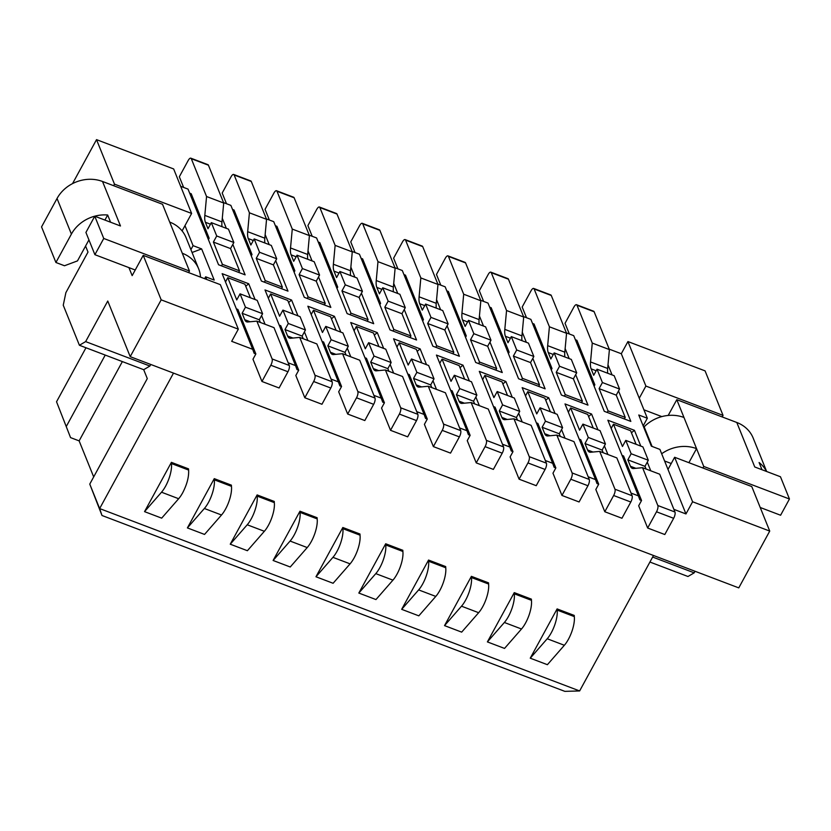 <?xml version="1.0" encoding="UTF-8"?>
<svg xmlns="http://www.w3.org/2000/svg" width="831" height="831" viewBox="0 0 831 831"><rect width="100%" height="100%" fill="white"/><g stroke="black" fill="none" stroke-linecap="round" stroke-linejoin="round"><path stroke-width="1.25" d="M104.914 220.07L107.677 215.011A34.341 29.958 158 0 0 71.404 234.093L55.916 262.492L64.486 265.754L77.491 260.892L88.543 240.606A14.719 12.839 -22 0 1 88.938 239.93M135.224 270.013L94.9 254.691L103.75 238.466L189.468 271.031L182.28 253.237A34.341 29.958 158 0 1 198.64 268.787L186.061 237.635A34.341 29.958 -22 0 0 169.701 222.085L162.523 204.281L102.525 181.48A34.341 29.958 -22 0 0 57.038 198.484L71.404 234.093M102.525 181.48L120.485 225.98L94.765 216.216L85.925 232.441L94.9 254.691M188.616 272.589L189.468 271.031M94.765 216.216L103.75 238.466M107.677 215.011L110.585 222.22M55.916 262.492L41.55 226.894L57.038 198.484M128.93 267.624L132.16 275.632L143.223 255.346L161.183 299.846L130.207 356.655L107.76 301.03L85.635 341.603L79.412 345.27L63.249 305.216L65.878 292.657L88.003 252.073L85.572 246.059M204.623 278.676L205.641 276.806L214.211 280.057L201.642 248.905L193.072 245.654L184.981 225.627L191.618 213.453L173.658 168.953L96.521 139.639L114.481 184.139L113.629 185.708M206.722 279.476L205.641 276.806M318.543 276.952L330.842 307.418L304.271 297.321L273.731 221.669L266.377 218.875M265.151 234.571L269.213 244.636M275.684 260.664L287.983 291.141L261.412 281.044L230.883 205.392L223.518 202.587M222.293 218.283L226.354 228.348M232.825 244.376L245.124 274.853L218.553 264.757L188.024 189.104L180.67 186.31M161.183 299.846L238.32 329.159L231.683 341.333L252.686 349.311L222.147 273.659L248.718 283.755L255.096 299.555M261.568 315.583L265.068 324.246M288.18 362.794L295.545 365.598L265.006 289.946L291.577 300.033L297.955 315.832M304.426 331.87L307.917 340.533M331.039 379.081L338.394 381.876L307.865 306.224L334.436 316.32L340.814 332.12M347.275 348.147L350.775 356.821M373.898 395.369L381.252 398.163L350.724 322.511L377.284 332.608L383.662 348.407M390.134 364.435L393.634 373.098M416.757 411.646L424.111 414.451L393.572 338.788L420.143 348.885L426.521 364.684M432.993 380.712L436.493 389.386M459.605 427.934L466.97 430.728L436.431 355.076L463.002 365.173L469.38 380.972M475.851 397L479.342 405.663M502.464 444.221L509.819 447.016L479.29 371.364L505.861 381.46L512.239 397.249M518.7 413.287L522.2 421.951M545.323 460.499L552.677 463.293L522.148 387.641L548.709 397.737L555.087 413.537M561.559 429.565L565.059 438.238M588.182 476.786L595.536 479.58L564.997 403.928L591.568 414.025L597.946 429.824M604.417 445.852L607.918 454.515M631.03 493.074L638.395 495.868L607.856 420.216L634.427 430.313L640.805 446.102M650.766 470.803L647.276 462.14M130.207 356.655L738.769 587.881L769.735 531.082L692.597 501.768L674.637 457.268L667.999 469.442L685.959 513.942L673.889 509.351M667.999 469.442L659.918 449.415L651.348 446.154L638.769 415.001L647.339 418.263L639.257 398.236L645.895 386.062L627.935 341.562L705.072 370.875L723.043 415.375L722.191 416.933M609.227 349.145L621.297 353.736L639.257 398.236M566.368 332.867L573.733 335.662L604.262 411.314L630.833 421.41L618.534 390.934M612.063 374.906L608.001 364.84M565.142 348.553L569.204 358.618M575.675 374.646L587.974 405.123L561.403 395.026L530.874 319.374L523.52 316.58M522.294 332.275L526.355 342.33M532.827 358.369L545.126 388.835L518.554 378.739L488.015 303.086L480.661 300.292M479.435 315.988L483.497 326.053M489.968 342.081L502.267 372.558L475.696 362.461L445.156 286.809L437.802 284.015M436.576 299.7L440.638 309.766M447.109 325.794L459.408 356.27L432.837 346.174L402.308 270.522L394.943 267.727M393.717 283.423L397.779 293.488M404.25 309.516L416.549 339.993L389.978 329.897L359.449 254.234L352.095 251.44M350.869 267.135L354.93 277.201M361.402 293.229L373.701 323.706L347.129 313.609L316.59 237.957L309.236 235.163M308.01 250.848L312.072 260.913M72.546 183.609L96.521 139.639M208.404 239.608L209.152 238.237L191.192 193.737L189.655 193.156M251.263 255.886L252.011 254.525L234.041 210.014L232.514 209.433M294.122 272.173L294.86 270.802L276.9 226.302L275.373 225.72M336.971 288.45L337.718 287.09L319.758 242.59L318.221 242.008M379.829 304.738L380.577 303.377L362.617 258.867L361.08 258.285M422.688 321.026L423.436 319.655L405.466 275.154L403.939 274.573M465.547 337.303L466.284 335.942L448.325 291.442L446.798 290.86M508.395 353.591L509.143 352.219L491.183 307.719L489.646 307.138M551.254 369.878L552.002 368.507L534.042 324.007L532.505 323.425M575.364 339.713L576.891 340.295L594.861 384.795L594.113 386.155M621.297 353.736L627.935 341.562M85.977 347.763L56.539 401.768L70.562 437.615L79.132 440.877L93.685 476.911M70.562 437.615L56.539 401.768M101.995 515.49L564.841 691.361L579.633 690.945L99.647 508.572L101.995 515.49L89.769 484.099L99.647 508.572L173.502 373.109M89.769 484.099L147.284 378.593L143.701 369.691L79.412 345.27M122.365 361.589L79.132 440.877M105.225 355.076L66.418 426.241M238.32 329.159L220.36 284.659L143.223 255.346M288.305 323.477L305.444 329.99L300.064 316.632L282.914 310.119L288.305 323.477L284.991 329.564L287.588 335.994A19.622 6.98 110.8 0 0 289.468 338.103A19.622 6.98 110.8 0 0 290.694 338.259L299.711 337.407L314.97 375.238A4.903 1.745 -69.2 0 1 313.661 381.522L304.811 397.748L295.826 375.498L298.703 370.221L296.989 369.577L295.545 365.598M245.446 307.19L262.596 313.703L257.205 300.355L240.066 293.842L245.446 307.19L242.133 313.277L244.73 319.706A19.622 6.98 110.8 0 0 246.61 321.826A19.622 6.98 110.8 0 0 247.835 321.981L256.852 321.13L272.121 358.95A4.903 1.745 -69.2 0 1 270.802 365.235L261.952 381.471L252.977 359.221L255.855 353.944L254.141 353.289L252.686 349.311M692.597 501.768L685.959 513.942M647.661 528.017L656.511 511.792A4.903 1.745 -69.2 0 0 657.82 505.508L642.56 467.687L659.7 474.2L674.969 512.021A4.903 1.745 110.8 0 1 673.65 518.305L664.8 534.53L647.661 528.017L638.675 505.767L641.553 500.501L623.593 455.99L622.066 455.409M638.395 495.868L639.839 499.846L641.553 500.501M588.296 437.459L605.446 443.972L600.055 430.624L582.915 424.111L588.296 437.459L584.982 443.546L587.579 449.976A19.622 6.98 110.8 0 0 589.459 452.095A19.622 6.98 110.8 0 0 590.685 452.251L599.702 451.399L614.971 489.22A4.903 1.745 -69.2 0 1 613.652 495.505L604.802 511.74L595.827 489.49L598.704 484.213L596.99 483.559L595.536 479.58M545.448 421.172L562.587 427.685L557.196 414.337L540.057 407.824L545.448 421.172L542.124 427.259L544.721 433.699A19.622 6.98 110.8 0 0 546.601 435.808A19.622 6.98 110.8 0 0 547.837 435.963L556.843 435.112L572.112 472.943A4.903 1.745 -69.2 0 1 570.793 479.227L561.953 495.453L552.968 473.203L555.846 467.926L554.132 467.282L552.677 463.293M502.589 404.894L519.728 411.407L514.337 398.059L497.198 391.536L502.589 404.894L499.265 410.981L501.862 417.411A19.622 6.98 110.8 0 0 503.742 419.53A19.622 6.98 110.8 0 0 504.978 419.676L513.984 418.834L529.254 456.655A4.903 1.745 -69.2 0 1 527.945 462.94L519.095 479.175L510.109 456.915L512.987 451.649L511.273 450.994L509.819 447.016M459.73 388.607L476.869 395.12L471.489 381.772L454.339 375.259L459.73 388.607L456.416 394.694L459.013 401.134A19.622 6.98 110.8 0 0 460.893 403.243A19.622 6.98 110.8 0 0 462.119 403.399L471.135 402.547L486.395 440.378A4.903 1.745 -69.2 0 1 485.086 446.652L476.236 462.888L467.251 440.638L470.128 435.361L468.414 434.706L466.97 430.728M416.871 372.319L434.021 378.843L428.63 365.484L411.49 358.971L416.871 372.319L413.558 378.406L416.154 384.846A19.622 6.98 110.8 0 0 418.035 386.955A19.622 6.98 110.8 0 0 419.26 387.111L428.277 386.259L443.546 424.09A4.903 1.745 -69.2 0 1 442.227 430.375L433.377 446.6L424.402 424.35L427.279 419.073L425.565 418.429L424.111 414.451M374.023 356.042L391.162 362.555L385.771 349.207L368.632 342.694L374.023 356.042L370.699 362.129L373.296 368.559A19.622 6.98 110.8 0 0 375.176 370.678A19.622 6.98 110.8 0 0 376.412 370.823L385.418 369.982L400.687 407.803A4.903 1.745 -69.2 0 1 399.368 414.087L390.528 430.323L381.543 408.073L384.421 402.796L382.707 402.142L381.252 398.163M331.164 339.754L348.303 346.267L342.912 332.919L325.773 326.406L331.164 339.754L327.84 345.841L330.437 352.282A19.622 6.98 110.8 0 0 332.317 354.39A19.622 6.98 110.8 0 0 333.553 354.546L342.559 353.694L357.829 391.526A4.903 1.745 -69.2 0 1 356.52 397.8L347.67 414.035L338.684 391.785L341.562 386.508L339.848 385.854L338.394 381.876M341.562 386.508L323.602 342.008L322.075 341.427M325.773 326.406L322.459 332.493L313.474 310.243L330.613 316.756L336.098 330.323M311.21 314.534L313.474 310.243M334.436 316.32L331.444 318.803M348.303 346.267L344.99 352.354L346.06 355.024M342.559 353.694L359.709 360.207L374.978 398.039A4.903 1.745 110.8 0 1 373.659 404.323L364.809 420.548L347.67 414.035M344.99 352.354L327.84 345.841M384.421 402.796L366.461 358.296L364.923 357.714M368.632 342.694L365.308 348.781L356.333 326.521L373.472 333.034L378.946 346.61M354.068 330.811L356.333 326.521M377.284 332.608L374.303 335.09M391.162 362.555L387.838 368.642L388.918 371.312M385.418 369.982L402.557 376.495L417.827 414.316A4.903 1.745 110.8 0 1 416.518 420.6L407.668 436.836L390.528 430.323M387.838 368.642L370.699 362.129M427.279 419.073L409.309 374.573L407.782 373.992M411.49 358.971L408.166 365.058L399.192 342.808L416.331 349.321L421.805 362.898M396.927 347.098L399.192 342.808M420.143 348.885L417.162 351.378M434.021 378.843L430.697 384.919L431.777 387.589M428.277 386.259L445.416 392.772L460.686 430.603A4.903 1.745 110.8 0 1 459.377 436.888L450.527 453.113L433.377 446.6M430.697 384.919L413.558 378.406M470.128 435.361L452.168 390.861L450.641 390.279M454.339 375.259L451.025 381.346L442.04 359.096L459.19 365.609L464.664 379.175M439.786 363.376L442.04 359.096M463.002 365.173L460.01 367.655M476.869 395.12L473.556 401.207L474.636 403.876M471.135 402.547L488.275 409.06L503.544 446.891A4.903 1.745 110.8 0 1 502.225 453.165L493.375 469.401L476.236 462.888M473.556 401.207L456.416 394.694M512.987 451.649L495.027 407.138L493.5 406.556M497.198 391.536L493.884 397.623L484.899 375.373L502.038 381.886L507.523 395.463M482.634 379.663L484.899 375.373M505.861 381.46L502.869 383.943M519.728 411.407L516.415 417.494L517.484 420.164M513.984 418.834L531.134 425.347L546.403 463.168A4.903 1.745 110.8 0 1 545.084 469.453L536.234 485.688L519.095 479.175M516.415 417.494L499.265 410.981M555.846 467.926L537.886 423.426L536.348 422.844M540.057 407.824L536.733 413.911L527.758 391.661L544.897 398.174L550.371 411.75M525.493 395.951L527.758 391.661M548.709 397.737L545.728 400.22M562.587 427.685L559.263 433.772L560.343 436.441M556.843 435.112L573.982 441.625L589.252 479.456A4.903 1.745 110.8 0 1 587.943 485.74L579.093 501.966L561.953 495.453M559.263 433.772L542.124 427.259M598.704 484.213L580.734 439.713L579.207 439.132M582.915 424.111L579.591 430.198L570.617 407.948L587.756 414.461L593.23 428.027M568.352 412.228L570.617 407.948M591.568 414.025L588.587 416.508M605.446 443.972L602.122 450.059L603.202 452.729M599.702 451.399L616.841 457.912L632.111 495.733A4.903 1.745 110.8 0 1 630.802 502.017L621.952 518.253L604.802 511.74M602.122 450.059L584.982 443.546M631.435 432.795L634.427 430.313M611.18 428.432L613.465 424.226L630.615 430.738L636.089 444.315M648.294 460.26L631.155 453.747L625.764 440.388L642.914 446.901L648.294 460.26L644.981 466.347L646.061 469.016M642.56 467.687L633.544 468.528A19.622 6.98 110.8 0 1 632.318 468.372A19.622 6.98 110.8 0 1 630.438 466.264L627.841 459.834L644.981 466.347M631.155 453.747L627.841 459.834M625.764 440.388L622.45 446.476L613.465 424.226M674.637 457.268L751.775 486.571L769.735 531.082M695.048 571.271L694.186 572.839L687.975 576.496L649.925 562.047M643.932 409.808L661.808 416.601M671.23 463.511L664.582 460.987M688.899 462.68L696.555 448.636L683.975 417.484A34.341 29.958 -22 0 0 644.17 426.854L652.075 446.434M647.339 418.263L643.173 425.908M723.043 415.375L645.895 386.062M702.891 467.998L703.743 466.44L696.555 448.636A34.341 29.958 158 0 0 661.673 453.768M760.22 507.492L780.6 515.241L789.45 499.005L703.743 466.44M683.975 417.484L676.798 399.69L736.796 422.48A34.341 29.958 -22 0 1 753.156 438.03L766.66 471.509M736.796 422.48L754.756 466.98L780.465 476.755L789.45 499.005M761.996 469.733L759.087 462.524A34.341 29.958 158 0 1 766.525 471.457M668.197 415.448L676.798 399.69M653.498 555.482L579.633 690.945M652.647 557.05L694.186 572.839M161.681 518.149L144.542 511.636L171.404 462.358L188.544 468.871L188.606 470.086C189.011 476.745 187.058 484.265 182.747 492.669A19.622 6.98 110.8 0 1 178.655 498.725L161.681 518.149M204.54 534.426L187.401 527.914L214.263 478.646L231.402 485.159L231.454 486.364A19.622 6.98 110.8 0 1 225.606 508.956A19.622 6.98 110.8 0 1 221.513 515.002L204.54 534.426M247.399 550.714L230.249 544.201L257.122 494.923L274.261 501.436L274.313 502.62A19.622 6.98 110.8 0 1 264.362 531.289L247.399 550.714M290.248 566.991L273.108 560.478L299.97 511.21L317.12 517.723L317.172 518.897A19.622 6.98 110.8 0 1 307.221 547.567L290.248 566.991M333.106 583.279L315.967 576.766L342.829 527.498L359.968 534.011L360.031 535.216A19.622 6.98 110.8 0 1 350.08 563.854L333.106 583.279M375.965 599.567L358.826 593.054L385.688 543.775L402.827 550.288L402.879 551.462A19.622 6.98 110.8 0 1 392.938 580.142L375.965 599.567M418.824 615.844L401.674 609.331L428.547 560.063L445.686 566.576L445.738 567.75A19.622 6.98 110.8 0 1 435.787 596.419L418.824 615.844M461.672 632.131L444.533 625.618L471.395 576.34L488.545 582.853L488.597 584.037A19.622 6.98 110.8 0 1 478.646 612.707L461.672 632.131M504.531 648.419L487.392 641.906L514.254 592.628L531.393 599.141L531.456 600.356A19.622 6.98 110.8 0 1 521.504 628.994L504.531 648.419M574.252 615.428L557.113 608.915L530.251 658.183L547.39 664.696L564.363 645.272A19.622 6.98 110.8 0 0 574.304 616.633L574.252 615.428M150.775 364.466L149.912 366.035L143.701 369.691M149.912 366.035L85.635 341.603M144.542 511.636L161.515 492.212A19.622 6.98 -69.2 0 0 165.608 486.156A19.622 6.98 -69.2 0 0 171.456 463.542L171.404 462.358M188.595 470.055L171.456 463.542M187.401 527.914L204.364 508.489A19.622 6.98 -69.2 0 0 208.467 502.443A19.622 6.98 -69.2 0 0 214.315 479.819L214.263 478.646M231.454 486.332L214.315 479.819M230.249 544.201L247.223 524.777A19.622 6.98 -69.2 0 0 257.174 496.138L257.122 494.923M274.313 502.62L257.174 496.107M273.108 560.478L290.081 541.054A19.622 6.98 -69.2 0 0 300.033 512.426L299.97 511.21M317.172 518.897L300.022 512.384M315.967 576.766L332.94 557.341A19.622 6.98 -69.2 0 0 342.881 528.672L342.829 527.498M360.02 535.185L342.881 528.672M358.826 593.054L375.789 573.629A19.622 6.98 -69.2 0 0 385.74 544.991L385.688 543.775M402.879 551.472L385.74 544.959M401.674 609.331L418.647 589.906A19.622 6.98 -69.2 0 0 428.599 561.278L428.547 560.063M445.738 567.75L428.599 561.237M444.533 625.618L461.506 606.194A19.622 6.98 -69.2 0 0 471.457 577.555L471.395 576.34M488.597 584.037L471.447 577.524M487.392 641.906L504.365 622.481A19.622 6.98 -69.2 0 0 514.306 593.812L514.254 592.628M531.445 600.325L514.306 593.812M574.304 616.602L557.165 610.089L557.113 608.915M530.251 658.183L547.213 638.759A19.622 6.98 -69.2 0 0 557.165 610.099M255.855 353.944L237.884 309.444L236.357 308.862M240.066 293.842L236.742 299.929L227.767 277.679L244.906 284.192L250.38 297.758M225.502 281.958L227.767 277.679M248.718 283.755L245.737 286.238M262.596 313.703L259.272 319.79L260.352 322.459M256.852 321.13L273.991 327.643L289.261 365.463A4.903 1.745 110.8 0 1 287.952 371.748L279.102 387.984L261.952 381.471M259.272 319.79L242.133 313.277M298.703 370.221L280.743 325.721L279.216 325.139M282.914 310.119L279.6 316.206L270.615 293.956L287.765 300.469L293.239 314.045M268.361 298.246L270.615 293.956M291.577 300.033L288.586 302.526M305.444 329.99L302.131 336.077L303.211 338.747M299.711 337.407L316.85 343.93L332.12 381.751A4.903 1.745 110.8 0 1 330.8 388.035L321.95 404.261L304.811 397.748M302.131 336.077L284.991 329.564M114.481 184.139L191.618 213.453M182.103 230.914L184.981 225.627M193.072 245.654L190.901 249.622M192.065 252.489L201.642 248.905M593.324 384.213L594.861 384.795M607.232 412.436L608.084 410.878L599.099 388.628L616.238 395.14L619.562 389.053L602.413 382.54L599.099 388.628M602.413 382.54L597.032 369.193L593.708 375.28L591.111 368.839A19.622 6.98 110.8 0 1 590.529 361.952L592.264 343.078L576.994 305.247A4.903 1.745 -69.2 0 0 576.527 304.717A4.903 1.745 -69.2 0 0 573.889 307.086L565.038 323.311L569.349 333.989M624.372 418.949L625.224 417.391L616.238 395.14M608.084 410.878L625.224 417.391M576.527 304.717L593.666 311.241A4.903 1.745 110.8 0 1 594.144 311.76L609.403 349.591L607.669 368.465A19.622 6.98 -69.2 0 0 607.721 373.254M597.032 369.193L614.171 375.705L619.562 389.053M609.403 349.591L592.264 343.078M554.173 352.905L559.564 366.253L576.704 372.766L571.312 359.418L554.173 352.905L550.849 358.992L548.252 352.552A19.622 6.98 110.8 0 1 547.671 345.665L549.405 326.791L534.136 288.97A4.903 1.745 -69.2 0 0 533.668 288.44L550.818 294.953A4.903 1.745 110.8 0 1 551.285 295.483L566.555 333.304L564.81 352.178A19.622 6.98 -69.2 0 0 564.862 356.966M576.704 372.766L573.39 378.853L556.24 372.34L565.225 394.59L582.365 401.103L573.39 378.853M581.513 402.671L582.365 401.103M564.374 396.158L565.225 394.59M559.564 366.253L556.24 372.34M533.668 288.44A4.903 1.745 -69.2 0 0 531.03 290.798L522.18 307.034L526.49 317.712M552.002 368.507L550.465 367.925M549.405 326.791L566.555 333.304M511.314 336.617L516.705 349.976L533.845 356.489L528.454 343.13L511.314 336.617L508.001 342.704L505.404 336.275A19.622 6.98 110.8 0 1 504.812 329.377L506.557 310.514L491.287 272.682A4.903 1.745 -69.2 0 0 490.82 272.153L507.959 278.665A4.903 1.745 110.8 0 1 508.427 279.195L523.696 317.026L521.951 335.89A19.622 6.98 -69.2 0 0 522.003 340.679M533.845 356.489L530.531 362.576L513.381 356.063L522.367 378.313L539.506 384.826L530.531 362.576M538.654 386.384L539.506 384.826M521.515 379.871L522.367 378.313M516.705 349.976L513.381 356.063M490.82 272.153A4.903 1.745 -69.2 0 0 488.171 274.51L479.321 290.746L483.632 301.424M509.143 352.219L507.616 351.638M506.557 310.514L523.696 317.026M468.455 320.34L473.847 333.688L490.986 340.201L485.605 326.853L468.455 320.34L465.142 326.427L462.545 319.987A19.622 6.98 110.8 0 1 461.953 313.1L463.698 294.226L448.428 256.395A4.903 1.745 -69.2 0 0 447.961 255.875L465.1 262.388A4.903 1.745 110.8 0 1 465.568 262.908L480.837 300.739L479.103 319.613A19.622 6.98 -69.2 0 0 479.144 324.402M490.986 340.201L487.672 346.288L470.533 339.775L479.508 362.025L496.658 368.538L487.672 346.288M495.806 370.096L496.658 368.538M478.656 363.583L479.508 362.025M473.847 333.688L470.533 339.775M447.961 255.875A4.903 1.745 -69.2 0 0 445.323 258.233L436.472 274.459L440.783 285.147M466.284 335.942L464.758 335.36M463.698 294.226L480.837 300.739M425.607 304.053L430.988 317.4L448.138 323.913L442.746 310.565L425.607 304.053L422.283 310.14L419.686 303.71A19.622 6.98 110.8 0 1 419.104 296.812L420.839 277.938L405.57 240.117A4.903 1.745 -69.2 0 0 405.102 239.588L422.241 246.101A4.903 1.745 110.8 0 1 422.719 246.63L437.979 284.451L436.244 303.325A19.622 6.98 -69.2 0 0 436.296 308.114M448.138 323.913L444.814 330L427.674 323.488L436.659 345.738L453.799 352.251L444.814 330M452.947 353.819L453.799 352.251M435.808 347.306L436.659 345.738M430.988 317.4L427.674 323.488M405.102 239.588A4.903 1.745 -69.2 0 0 402.464 241.946L393.614 258.181L397.924 268.86M423.436 319.655L421.899 319.073M420.839 277.938L437.979 284.451M382.748 287.775L388.139 301.123L405.279 307.636L399.888 294.288L382.748 287.775L379.424 293.852L376.827 287.422A19.622 6.98 110.8 0 1 376.246 280.525L377.98 261.661L362.721 223.83A4.903 1.745 -69.2 0 0 362.243 223.3L379.393 229.813A4.903 1.745 110.8 0 1 379.86 230.343L395.13 268.174L393.385 287.048A19.622 6.98 -69.2 0 0 393.437 291.826M405.279 307.636L401.965 313.723L384.815 307.21L393.801 329.46L410.94 335.973L401.965 313.723M410.088 337.531L410.94 335.973M392.949 331.018L393.801 329.46M388.139 301.123L384.815 307.21M362.243 223.3A4.903 1.745 -69.2 0 0 359.605 225.668L350.755 241.894L355.066 252.572M380.577 303.377L379.04 302.796M377.98 261.661L395.13 268.174M339.889 271.488L345.281 284.836L362.42 291.349L357.029 278.001L339.889 271.488L336.576 277.575L333.979 271.135A19.622 6.98 110.8 0 1 333.387 264.248L335.132 245.374L319.862 207.553A4.903 1.745 -69.2 0 0 319.395 207.023L336.534 213.536A4.903 1.745 110.8 0 1 337.002 214.066L352.271 251.886L350.526 270.761A19.622 6.98 -69.2 0 0 350.578 275.549M362.42 291.349L359.106 297.436L341.957 290.923L350.942 313.173L368.081 319.686L359.106 297.436M367.229 321.244L368.081 319.686M350.09 314.731L350.942 313.173M345.281 284.836L341.957 290.923M319.395 207.023A4.903 1.745 -69.2 0 0 316.746 209.381L307.896 225.606L312.207 236.295M337.718 287.09L336.191 286.508M335.132 245.374L352.271 251.886M297.031 255.2L302.422 268.558L319.561 275.071L314.18 261.713L297.031 255.2L293.717 261.287L291.12 254.857A19.622 6.98 110.8 0 1 290.528 247.96L292.273 229.086L277.003 191.265A4.903 1.745 -69.2 0 0 276.536 190.735L293.675 197.248A4.903 1.745 110.8 0 1 294.143 197.778L309.412 235.599L307.678 254.473A19.622 6.98 -69.2 0 0 307.719 259.262M319.561 275.071L316.247 281.158L299.108 274.635L308.083 296.896L325.233 303.408L316.247 281.158M324.381 304.967L325.233 303.408M307.231 298.454L308.083 296.896M302.422 268.558L299.108 274.635M276.536 190.735A4.903 1.745 -69.2 0 0 273.898 193.093L265.047 209.329L269.358 220.007M294.86 270.802L293.333 270.22M292.273 229.086L309.412 235.599M254.182 238.923L259.563 252.271L276.713 258.784L271.322 245.436L254.182 238.923L250.858 245.01L248.261 238.57A19.622 6.98 110.8 0 1 247.68 231.683L249.414 212.809L234.145 174.977A4.903 1.745 -69.2 0 0 233.677 174.448L250.817 180.961A4.903 1.745 110.8 0 1 251.294 181.49L266.554 219.322L264.819 238.196A19.622 6.98 -69.2 0 0 264.871 242.984M276.713 258.784L273.389 264.871L256.249 258.358L265.234 280.608L282.374 287.121L273.389 264.871M281.522 288.679L282.374 287.121M264.383 282.166L265.234 280.608M259.563 252.271L256.249 258.358M233.677 174.448A4.903 1.745 -69.2 0 0 231.039 176.816L222.189 193.041L226.499 203.72M252.011 254.525L250.474 253.943M249.414 212.809L266.554 219.322M211.323 222.635L216.714 235.983L233.854 242.496L228.463 229.148L211.323 222.635L207.999 228.722L205.402 222.282A19.622 6.98 110.8 0 1 204.821 215.395L206.555 196.521L191.296 158.7A4.903 1.745 -69.2 0 0 190.818 158.17L207.968 164.683A4.903 1.745 110.8 0 1 208.436 165.213L223.705 203.034L221.96 221.908A19.622 6.98 -69.2 0 0 222.012 226.697M233.854 242.496L230.54 248.583L213.39 242.07L222.376 264.32L239.515 270.833L230.54 248.583M238.663 272.402L239.515 270.833M221.524 265.889L222.376 264.32M216.714 235.983L213.39 242.07M190.818 158.17A4.903 1.745 -69.2 0 0 188.18 160.528L179.33 176.764L183.641 187.442M209.152 238.237L207.615 237.656M206.555 196.521L223.705 203.034M200.5 277.107A34.341 29.958 158 0 0 198.64 268.787M169.701 222.085L182.28 253.237M356.52 397.8L373.659 404.323M374.978 398.039L357.829 391.526M335.838 354.328L330.437 352.282M399.368 414.087L416.518 420.6M417.827 414.316L400.687 407.803M378.697 370.616L373.296 368.559M442.227 430.375L459.377 436.888M460.686 430.603L443.546 424.09M421.556 386.893L416.154 384.846M485.086 446.652L502.225 453.165M503.544 446.891L486.395 440.378M464.404 403.18L459.013 401.134M527.945 462.94L545.084 469.453M546.403 463.168L529.254 456.655M507.263 419.468L501.862 417.411M570.793 479.227L587.943 485.74M589.252 479.456L572.112 472.943M550.122 435.745L544.721 433.699M613.652 495.505L630.802 502.017M632.111 495.733L614.971 489.22M592.981 452.033L587.579 449.976M635.829 468.31L630.438 466.264M674.969 512.021L657.82 505.508M656.511 511.792L673.65 518.305M161.515 492.212L178.655 498.725M204.364 508.489L221.513 515.002M247.223 524.777L264.362 531.289M290.081 541.054L307.221 547.567M332.94 557.341L350.08 563.854M375.789 573.629L392.938 580.142M418.647 589.906L435.787 596.419M461.506 606.194L478.646 612.707M504.365 622.481L521.504 628.994M547.213 638.759L564.363 645.272M270.802 365.235L287.952 371.748M289.261 365.463L272.121 358.95M250.131 321.763L244.73 319.706M313.661 381.522L330.8 388.035M332.12 381.751L314.97 375.238M292.979 338.04L287.588 335.994M591.111 368.839L596.17 370.761M607.669 368.465L590.529 361.952M576.994 305.247L594.144 311.76M534.136 288.97L551.285 295.483M564.81 352.178L547.671 345.665M548.252 352.552L553.311 354.484M491.287 272.682L508.427 279.195M521.951 335.89L504.812 329.377M505.404 336.275L510.463 338.196M448.428 256.395L465.568 262.908M479.103 319.613L461.953 313.1M462.545 319.987L467.604 321.909M405.57 240.117L422.719 246.63M436.244 303.325L419.104 296.812M419.686 303.71L424.745 305.631M362.721 223.83L379.86 230.343M393.385 287.048L376.246 280.525M376.827 287.422L381.886 289.344M319.862 207.553L337.002 214.066M350.526 270.761L333.387 264.248M333.979 271.135L339.038 273.056M277.003 191.265L294.143 197.778M307.678 254.473L290.528 247.96M291.12 254.857L296.179 256.779M234.145 174.977L251.294 181.49M264.819 238.196L247.68 231.683M248.261 238.57L253.32 240.491M191.296 158.7L208.436 165.213M221.96 221.908L204.821 215.395M205.402 222.282L210.461 224.204"/></g></svg>
